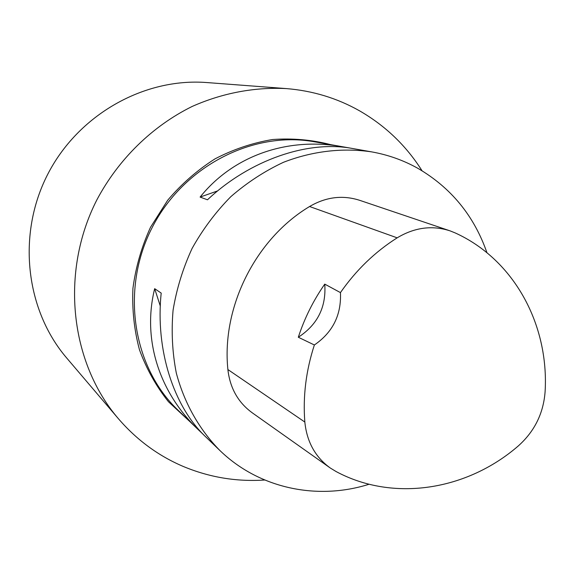 <?xml version="1.0" encoding="UTF-8"?>
<svg xmlns="http://www.w3.org/2000/svg" width="574" height="574" viewBox="0 0 574 574"><rect width="100%" height="100%" fill="white"/><g stroke="black" fill="none" stroke-linecap="round" stroke-linejoin="round"><path stroke-width="0.86" d="M369.104 484.241C317.487 500.6 259.19 488.653 219.828 450.439C199.3 429.56 184.276 403.048 176.311 373.057C172.315 352.565 171.239 331.614 173.075 310.211C176.598 288.88 182.941 268.288 192.096 248.434C202.744 229.342 215.652 212.086 230.82 196.674C247.042 182.582 264.607 171.117 283.513 162.277C312.45 151.048 342.728 147.583 371.687 151.88C388.081 154.815 403.4 160.261 417.657 168.211C451.006 187.626 474.11 215.81 486.967 252.768M371.687 151.88L352.214 148.444C307.879 140.07 249.877 159.924 207.479 199.795L200.104 197.076C233.625 155.274 287.961 136.899 342.334 146.7L314.53 141.8C252.933 130.556 183.185 166.245 151.931 228C120.425 289.633 132.659 367.023 178.026 410.188L198.116 429.531C159.235 392.358 142.058 339.342 154.671 288.665L161.201 293.099C155.238 349.731 173.535 406.55 205.836 436.972L219.828 450.439M203.361 434.511L198.116 429.531M342.334 146.7L351.683 148.35M324.755 284.123L340.447 292.604C356.095 270.132 375.001 251.878 397.165 237.837C414.643 227.361 432.33 225.051 450.21 230.913L455.218 232.936C514.175 259.699 549.009 324.654 545.121 391.461C543.535 413.237 534.573 431.411 518.243 445.984C467.164 490.275 393.592 502.372 336.12 471.563L330.373 468.068C315.377 457.27 306.868 441.93 304.837 422.048C302.828 396.311 306.007 370.625 314.373 344.981L298.315 337.247C317.558 324.705 326.376 306.997 324.755 284.123C313.318 300.532 304.507 318.24 298.315 337.247M329.411 467.394L252.589 413.05C238.232 402.711 230.002 388.211 227.885 369.548C221.413 307.09 255.602 238.813 309.573 206.518C326.097 196.853 342.922 194.83 360.042 200.441L449.098 230.533M340.447 292.604C341.465 314.875 332.776 332.339 314.373 344.981M200.104 197.076L217.668 190.898M342.147 147.109L342.987 146.815M160.297 306.042L154.671 288.665M422.048 170.765C406.22 145.703 385.391 125.72 359.546 110.825C337.139 98.154 312.722 90.742 286.304 88.59C254.691 86.975 222.482 92.981 192.139 106.463C152.289 126.151 118.373 159.235 96.812 199.967C59.89 272.406 70.164 362.56 118.402 418.704C136.619 439.835 158.173 455.72 183.063 466.375C209.295 477.353 236.531 481.902 264.75 480.015M286.304 88.59L206.905 82.563C144.06 77.576 77.971 114.721 47.441 174.855C16.818 234.945 25.722 310.233 66.763 358.083L118.402 418.704M304.837 422.048L227.885 369.548M397.165 237.837L309.573 206.518M189.843 421.567L168.512 401.793C156.2 386.324 146.528 369.017 139.496 349.875C134.173 329.985 131.984 309.472 132.931 288.327C135.722 267.219 141.584 246.87 150.517 227.282L167.68 200.247C181.535 183.917 197.312 170.126 215.013 158.862C233.482 149.283 252.668 142.84 272.557 139.525C292.482 138.076 311.861 139.783 330.689 144.648"/></g></svg>
